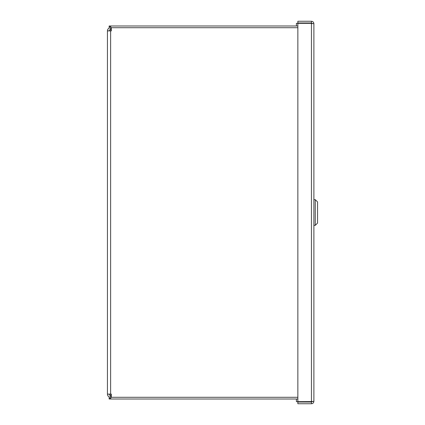 <?xml version="1.0" encoding="UTF-8"?>
<svg xmlns="http://www.w3.org/2000/svg" width="425" height="425" viewBox="0 0 425 425"><rect width="100%" height="100%" fill="white"/><g stroke="black" fill="none" stroke-linecap="round" stroke-linejoin="round"><path stroke-width="0.64" d="M297.861 27.71L111.281 27.71L111.281 30.892L107.435 30.892A3.182 3.182 0 0 1 109.22 28.034M110.792 29.437L110.622 29.437A1.456 1.456 0 0 0 109.161 30.892M109.161 394.108A1.456 1.456 0 0 0 110.622 395.563L110.792 395.563M109.22 396.966A3.182 3.182 0 0 1 107.435 394.108L107.435 30.892M107.435 394.108L111.281 394.108L111.281 397.29L297.861 397.29M107.435 38.372L107.435 48.572M110.792 394.108L110.792 398.305L109.161 398.305L109.161 396.966L110.792 396.966M297.861 399.017L109.161 399.017L109.161 398.305M110.792 28.034L109.161 28.034L109.161 26.695L110.792 26.695L110.792 30.892M109.161 26.695L109.161 25.983L297.861 25.983M296.406 25.983L296.406 23.338L311.435 23.338L311.435 401.662L312.099 401.598L296.406 401.662L296.406 399.017M312.168 23.704L311.435 22.977L297.861 22.977L297.861 21.25L311.435 21.25C312.928 21.399 313.746 22.217 313.889 23.704L313.889 401.296L312.099 401.598M311.435 23.338L313.889 23.704M311.435 22.977L311.435 21.25M312.168 401.296L311.435 402.023L297.861 402.023L297.861 403.75L311.435 403.75C312.928 403.601 313.746 402.783 313.889 401.296M297.861 401.662L297.861 23.338M311.435 402.023L311.435 403.75M313.889 199.649L313.889 225.351L315.27 225.351L315.27 199.649L313.889 199.649M315.27 225.351L317.565 223.056L317.565 201.944L315.27 199.649M110.622 30.892L110.622 394.108M110.792 395.834L111.281 395.834M111.281 29.166L110.792 29.166"/></g></svg>
